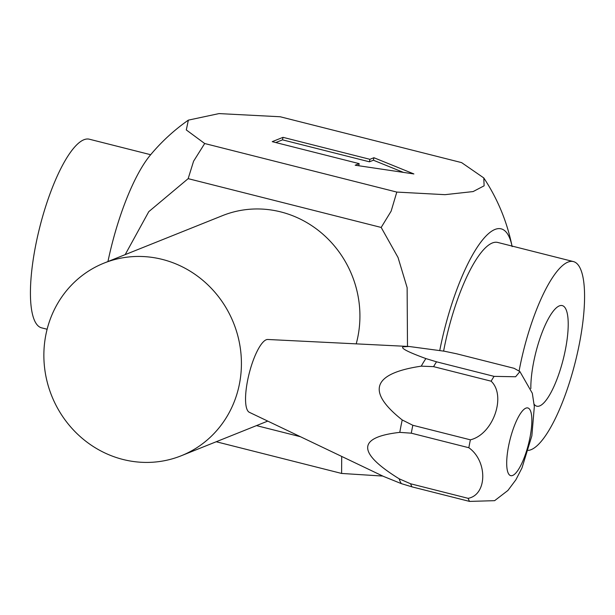 <?xml version="1.0" encoding="UTF-8"?>
<svg xmlns="http://www.w3.org/2000/svg" width="615" height="615" viewBox="0 0 615 615"><rect width="100%" height="100%" fill="white"/><g stroke="black" fill="none" stroke-linecap="round" stroke-linejoin="round"><path stroke-width="0.92" d="M107.948 261.536A111.33 30.312 -75.8 0 1 131.864 186.437A111.33 30.312 -75.8 0 1 150.283 155.172C161.399 141.804 174.091 130.126 188.359 120.133L186.299 129.942L204.687 143.518L193.571 161.23L188.159 178.65L148.784 211.652L125.176 254.633M150.667 154.719L89.321 139.205A97.293 26.491 -75.8 0 0 35.655 245.485A97.293 26.491 104.2 0 0 41.636 327.857L47.124 329.24M407.491 346.399L407.13 287.651L398.036 257.493L381.177 227.442L391.132 211.168L396.806 192.08L445.006 194.671L473.12 191.572L484.113 185.815L483.79 177.935L461.604 162.614L280.179 116.758L219.025 113.591L188.359 120.133M381.177 227.442L188.159 178.65M396.806 192.08L204.687 143.518M439.763 350.458A111.33 30.312 -75.8 0 1 464.648 270.554A111.33 30.312 -75.8 0 1 512.018 246.061M528.308 450.395A97.293 26.491 104.2 0 0 579.345 343.939A97.293 26.491 104.2 0 0 573.365 261.567L497.735 242.448A97.293 26.491 104.2 0 0 444.068 348.72A97.293 26.491 104.2 0 0 443.615 351.096M573.365 261.567A97.293 26.491 104.2 0 0 519.698 367.839A97.293 26.491 104.2 0 0 519.114 370.914M530.837 388.588A51.891 14.13 104.2 0 1 533.62 362.266A51.891 14.13 -75.8 0 1 562.241 305.586A51.891 14.13 -75.8 0 1 565.431 349.512A51.891 14.13 104.2 0 1 536.81 406.192A51.891 14.13 104.2 0 1 534.174 404.293M382.799 476.072L341.602 473.442L341.702 456.438M272.237 141.658L359.152 163.628L355.178 165.22L413.887 173.945L373.905 157.717L369.923 159.316L283.008 137.337L272.237 141.658M359.152 163.628L358.737 165.75M283.008 137.337L282.516 139.843L275.758 142.549M369.923 159.316L369.438 161.814L282.516 139.843M373.905 157.717L373.413 160.223L369.438 161.814M403.394 172.385L373.413 160.223M341.602 473.442L216.219 441.747M300.435 436.719L256.486 425.611M356.208 343.862A103.774 97.954 -111.8 0 0 280.771 211.906A103.774 97.954 -111.8 0 0 222.538 215.619L104.035 263.105A103.774 97.954 -111.8 0 0 44.365 365.702A103.774 97.954 -111.8 0 0 123.015 459.474A103.774 97.954 -111.8 0 0 181.248 455.761A103.774 97.954 -111.8 0 0 240.919 353.171A103.774 97.954 -111.8 0 0 162.268 259.392A103.774 97.954 -111.8 0 0 104.035 263.105M409.09 346.483L267.763 339.48A37.615 10.24 104.2 0 0 266.21 339.772A37.615 10.24 -75.8 0 0 248.545 376.096A37.615 10.24 -75.8 0 0 249.352 412.311L383.591 476.448L401.364 483.636L411.996 486.865L469.553 501.41A72.639 19.78 -75.8 0 1 468.153 498.335C487.311 494.768 487.718 461.142 468.838 447.728A72.639 19.78 -75.8 0 1 469.576 443.792A72.639 19.78 -75.8 0 1 470.39 439.825C493.23 434.359 506.583 395.714 491.131 381.185A72.639 19.78 -75.8 0 1 494.083 376.365L515.616 376.757L519.913 371.583L514.14 368.324L456.591 353.779L444.307 351.211L409.09 346.483L403.132 346.814C400.427 348.121 408.014 352.041 425.903 358.583A71.471 19.457 104.2 0 0 421.267 366.156L433.583 366.64L491.131 381.185M494.083 376.365L436.535 361.812L425.903 358.583M519.913 371.583L532.321 393.269L534.335 406.546L531.86 435.827L521.981 467.954L515.885 479.785L507.929 490.447L494.629 500.671L469.553 501.41M468.153 498.335L410.597 483.782L399.166 478.801C356.961 452.648 357.177 437.173 399.796 432.368L411.289 433.183L468.838 447.728M470.39 439.825L412.834 425.28L402.233 419.968C366.148 391.363 372.49 373.428 421.267 366.156M508.574 446.09A34.909 9.502 -75.8 0 1 525.871 408.152A34.909 9.502 -75.8 0 1 529.976 437.511A34.909 9.502 -75.8 0 1 512.672 475.457A34.909 9.502 -75.8 0 1 508.574 446.09M399.166 478.801A71.471 19.457 104.2 0 0 401.364 483.636M402.233 419.968A71.471 19.457 104.2 0 0 399.796 432.368M410.597 483.782A72.639 19.78 104.2 0 0 411.996 486.865M412.834 425.28A72.639 19.78 104.2 0 0 411.289 433.183M436.535 361.812A72.639 19.78 104.2 0 0 433.583 366.64M483.79 177.935C497.712 199.022 507.16 221.93 512.141 246.646M267.74 421.098L181.248 455.761"/></g></svg>
